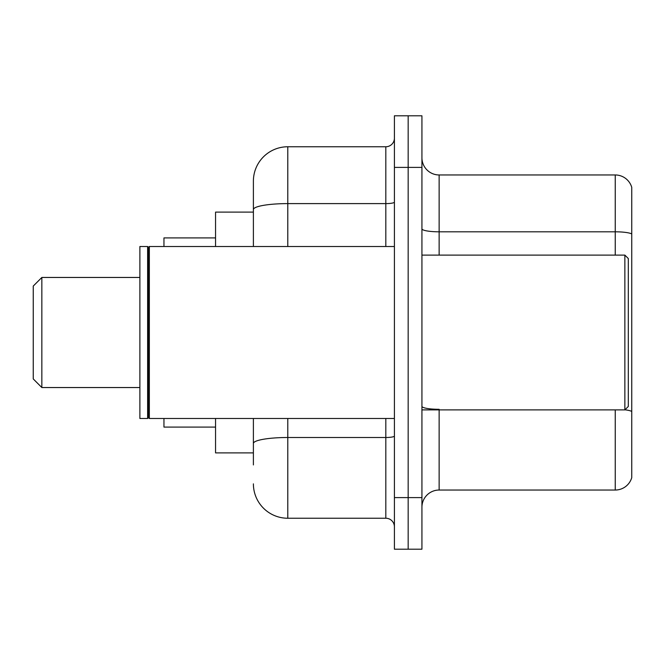 <?xml version="1.0" encoding="UTF-8"?>
<svg xmlns="http://www.w3.org/2000/svg" width="665" height="665" viewBox="0 0 665 665"><rect width="100%" height="100%" fill="white"/><g stroke="black" fill="none" stroke-linecap="round" stroke-linejoin="round"><path stroke-width="1" d="M253.39 212.11L215.551 212.11L215.551 246.507M253.39 452.89L215.551 452.89L215.551 418.493M253.39 464.926L253.39 418.493M394.412 497.603L394.412 549.199L408.169 549.199L408.169 497.603L408.169 549.199L421.934 549.199L421.934 497.603L408.169 497.603L408.169 167.397L408.169 497.603L394.412 497.603L394.412 167.397L408.169 167.397L408.169 115.801L408.169 167.397L421.934 167.397L421.934 497.603M421.934 167.397L421.934 115.801L394.412 115.801L394.412 167.397M287.787 418.493L287.787 518.243L385.816 518.243L385.816 418.493M253.39 246.507L253.39 181.154A34.397 34.397 0 0 1 287.787 146.757L385.816 146.757A8.595 8.595 0 0 0 394.412 138.162M253.39 181.154L253.39 200.074M394.412 526.838A8.595 8.595 0 0 0 385.816 518.243M287.787 518.243A34.397 34.397 0 0 1 253.39 483.846M421.934 507.237A17.199 17.199 0 0 1 439.133 490.038L615.241 490.038L615.241 409.889M631.75 187.347A17.199 17.199 0 0 0 615.241 174.962A17.199 17.199 0 0 1 631.75 187.347L631.75 477.653A17.199 17.199 0 0 1 615.241 490.038M631.75 233.964A17.199 2.984 180 0 0 615.241 231.811L615.241 174.962L439.133 174.962A17.199 17.199 0 0 1 421.934 157.763A17.199 17.199 0 0 0 439.133 174.962L439.133 255.111M631.75 234.196L631.75 411.444A17.199 2.984 180 0 0 624.942 409.815M41.845 387.537L41.845 277.463L33.25 286.066L33.25 378.934L41.845 387.537L139.883 387.537M163.956 418.493L163.956 427.088L215.551 427.088M215.551 237.912L163.956 237.912L163.956 246.507M624.867 255.111L628.309 258.544L628.309 406.456L624.867 409.889L624.867 255.111L421.934 255.111M149.342 418.493L148.478 417.628L148.478 247.372L149.342 246.507L149.342 418.493L394.412 418.493M147.622 418.493L139.883 418.493L139.883 246.507L147.622 246.507L147.622 418.493L148.478 417.628M394.412 436.007A8.595 1.496 0 0 1 385.816 437.504L287.787 437.504A34.397 5.977 180 0 0 253.39 443.472M287.787 146.757L287.787 203.606L385.816 203.606L385.816 146.757M253.39 209.575A34.397 5.977 180 0 1 287.787 203.606L287.787 246.507M385.816 246.507L385.816 203.606A8.595 1.496 0 0 0 394.412 202.11M439.133 409.889L439.133 490.038M615.241 255.111L615.241 231.811L439.133 231.811A17.199 2.984 0 0 1 421.934 228.826M439.133 409.299A17.199 2.984 0 0 1 421.934 406.315M41.845 277.463L139.883 277.463M421.934 409.889L624.867 409.889M148.478 247.372L147.622 246.507M149.342 246.507L394.412 246.507"/></g></svg>

